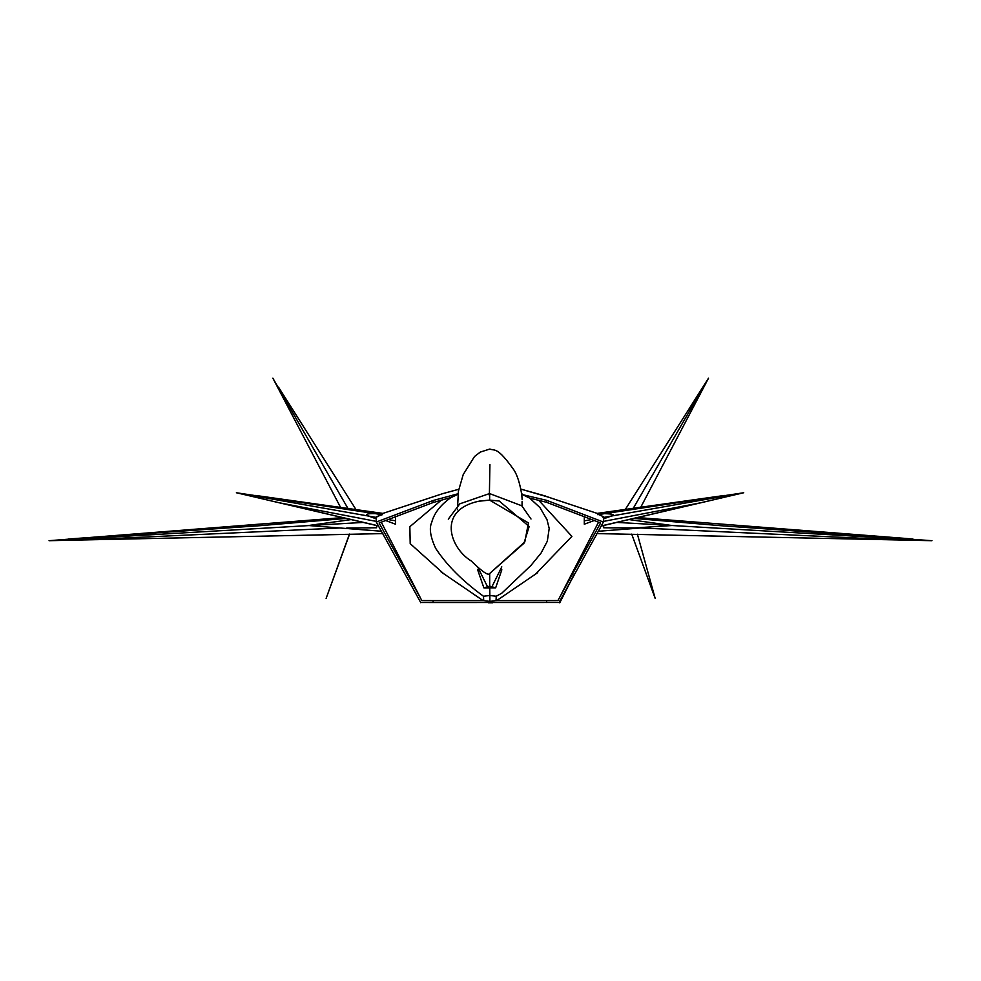 <?xml version="1.0" encoding="UTF-8"?>
<svg xmlns="http://www.w3.org/2000/svg" width="981" height="981" viewBox="0 0 981 981"><rect width="100%" height="100%" fill="white"/><g stroke="black" fill="none" stroke-linecap="round" stroke-linejoin="round"><path stroke-width="1.47" d="M522.125 499.697L522.1 498.789M522.039 506.037L522.076 501.499M489.372 495.295L489.924 464.504M457.637 505.718L458.434 491.076L463.228 474.534L474.522 456.496L480.273 452.094L489.875 449.028C494.964 451.186 496.962 445.999 513.958 470.022C517.416 475.429 520.053 483.903 521.867 495.43M655.173 598.41L637.417 534.216L655.173 598.41L631.715 534.105M349.604 534.093L326.109 598.422L349.457 534.093M382.982 513.406L255.587 495.454L376.361 513.799L236.384 492.756L279.781 502.873L376.373 521.402L279.781 502.873L255.575 497.244L378.482 525.865M314.962 503.842L376.483 512.609M382.97 513.48L382.283 514.718L236.384 492.756L368.709 516.092L376.361 518.912L368.709 516.092C364.65 514.289 366.845 513.48 375.294 513.664C366.845 513.48 364.65 514.289 368.709 516.092L376.778 517.514M603.707 527.766L603.695 525.485L603.707 527.766L633.652 528.023L672.046 525.522L931.95 540.703L720.495 525.669L633.652 518.385L720.495 525.669L912.796 539.17M628.674 519.525L672.046 525.522L616.853 522.407M614.474 527.79L640.63 527.974L899.234 539.979L596.828 533.578M68.29 539.01L260.124 525.669L346.759 518.385L260.124 525.669L84.783 537.858M376.569 525.546L376.581 527.766L346.759 528.023L376.581 527.766L376.569 525.546M363.215 522.419L49.05 540.703L342.639 517.6M49.05 540.703L81.742 539.979L339.794 527.974L308.414 525.522L351.639 519.525M381.548 531.248L339.794 527.974L81.717 539.979L382.872 533.59M597.11 513.394L724.518 495.454L604.541 513.664L743.721 492.756M603.045 517.514L611.126 516.092L603.474 518.912L603.499 521.402L700.25 502.873L743.684 492.756L611.126 516.092C615.369 514.731 613.174 513.921 604.541 513.664L603.499 513.21L654.94 505.534M521.671 493.59L522.1 498.875M546.662 500.335L522.628 494.657L529.47 498.029L546.662 502.333L546.662 500.335L603.401 522.039L559.035 602.469L433.099 602.518L433.099 600.605L421.855 600.556L379.107 522.996L433.099 502.542L433.099 500.531L458.066 493.75M433.099 602.518L420.702 602.469L376.287 522.039L433.099 500.531M546.662 602.518L546.662 600.605L496.043 600.605L489.887 601.39L483.719 600.605L433.099 600.605M546.662 502.333L600.605 522.959L557.895 600.556L546.662 600.605M381.278 522.174L420.542 598.091M561.218 594.314L598.545 522.15M458.017 494.277L451.726 497.244L433.099 502.542M522.628 494.657L521.659 493.443M603.401 522.039L603.474 516.729L597.736 514.081M545.522 496.055L520.985 489.139L550.856 497.858M538.63 500.187L571.923 536.374L535.43 574.241M497.453 600.078L505.534 594.596M594.29 520.47L584.296 524.21L584.296 516.435M489.666 577.564L489.629 573.566L524.798 541.929L528.44 522.947L489.629 500.126L489.666 493.75M451.996 496.815C440.96 504.381 434.203 512.891 431.726 522.358C429.028 528.207 430.34 536.877 435.674 548.367C446.711 565.154 462.652 581.12 483.498 596.252L489.85 595.492L489.777 588.428M489.887 601.39L489.85 595.492L496.227 596.252L501.732 593.235L530.917 565.485L541.058 553.088L547.312 541.242L549.201 528.477L546.993 519.636L539.942 507.582L529.642 498.066M474.424 594.719L482.26 600.029M496.227 596.252L496.043 600.605M483.498 596.252L483.719 600.605M443.829 573.848L410.193 543.646L409.85 526.699L441.413 500.065M584.284 520.825L591.825 519.501M597.748 514.682L604.541 513.664C613.174 513.921 615.369 514.731 611.126 516.092L603.474 518.912L603.499 521.402L700.25 502.873L601.169 525.951M395.527 516.435L395.527 524.21L385.656 520.519M395.527 524.21L395.515 520.825L388.231 519.538M395.515 520.825L395.515 516.705M382.283 514.718L376.348 516.729L376.287 522.039M559.035 602.469L420.702 602.469M598.116 531.297L640.63 527.974L899.234 539.979L931.95 540.703M340.591 507.435L272.865 378.188L347.948 508.465M278.506 387.139L356.017 509.605M492.585 602.812L488.464 602.812M574.559 573.64L559.746 602.825L573.664 575.295M640.752 507.251L708.527 378.175L633.26 508.305M702.862 388.966L708.527 378.175L625.338 509.421M490.586 602.825L489.936 602.726M489.629 500.126L480.065 500.984C436.398 509.433 449.813 548.06 471.236 560.96C482.198 571.69 488.342 575.896 489.629 573.566L523.94 543.278L529.164 526.515L499.182 500.984L489.629 500.126L478.912 501.217M489.703 586.135L495.663 587.84L483.878 587.864L489.703 586.135L489.691 573.566M501.794 566.846L491.922 586.773M501.831 569.777L495.663 587.84M477.637 569.777L483.878 587.864M477.612 566.846L487.532 586.785M457.637 509.715L457.624 509.102M597.171 513.394L541.254 494.792M489.666 493.602L521.794 505.791L531.003 518.998M496.594 600.666L537.723 572.622M441.143 571.96L483.179 600.654M382.909 513.406L442.566 493.701L458.752 489.274M418.568 598.471L420.763 602.714M601.083 526.086L724.518 497.244M378.556 526.012L255.575 497.244M912.882 538.998L637.601 517.551M489.409 493.602L459.807 503.829L448.305 519.145"/></g></svg>

